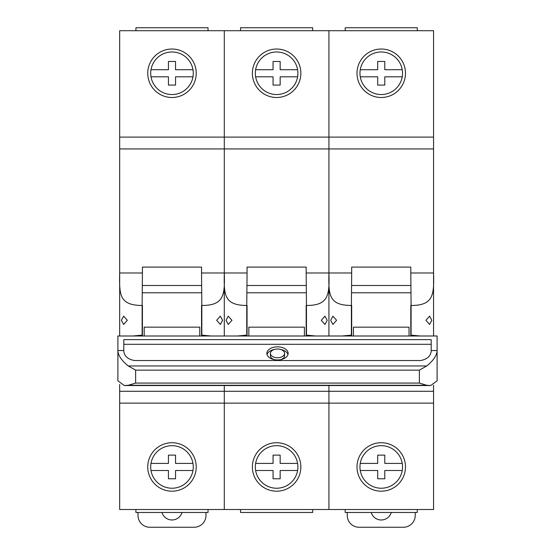 <?xml version="1.0" encoding="UTF-8"?>
<svg xmlns="http://www.w3.org/2000/svg" width="555" height="555" viewBox="0 0 555 555"><rect width="100%" height="100%" fill="white"/><g stroke="black" fill="none" stroke-linecap="round" stroke-linejoin="round"><path stroke-width="0.83" d="M119.672 274.829L119.672 335.997M119.672 384.49L119.672 509.518L433.559 509.518L433.559 385.239M119.672 137.106L224.296 137.106L224.296 30.705L119.672 30.705L119.672 272.991C119.214 295.17 119.589 305.299 142.135 305.472L142.135 335.13L132.839 335.997M127.324 320.304L123.64 316.163L121.385 320.304L123.64 324.439L127.324 320.304M119.672 272.991L142.427 272.991L142.427 267.101L201.541 267.101L201.541 272.991L224.296 272.991C223.845 295.17 224.213 305.299 246.76 305.472L246.76 335.13L237.471 335.997M142.135 305.472L142.427 272.991M201.541 272.991L201.833 305.472C224.123 305.527 224.914 294.878 224.296 272.991L247.058 272.991L247.058 267.101L306.173 267.101L306.173 272.991L328.928 272.991C328.477 295.17 328.844 305.299 351.391 305.472L351.391 335.13L342.102 335.997M119.672 148.927L224.296 148.927L224.296 137.106L328.928 137.106L328.928 30.705L224.296 30.705L224.296 272.991L224.296 148.927L328.928 148.927L328.928 272.991L351.683 272.991L351.683 267.101L410.797 267.101L410.797 272.991L433.559 272.991C434.177 294.878 433.379 305.527 411.095 305.472L410.797 272.991M119.672 391.289L224.296 391.289L224.296 385.531L224.296 509.518L224.296 403.117L328.928 403.117L328.928 509.518L328.928 403.117L433.559 403.117M224.296 274.829L224.296 335.997L224.296 274.829M211.129 335.997L201.833 335.13L201.541 335.997M222.583 320.304L220.328 316.163L216.644 320.304L220.328 324.439L222.583 320.304M142.427 335.997L142.135 335.13M142.427 305.472L142.427 335.13M201.541 305.472L201.541 335.13M201.541 285.492L142.427 285.492M201.541 292.769L142.427 292.769M208.042 30.705L208.042 27.75L135.926 27.75L135.926 30.705M119.672 403.117L224.296 403.117L224.296 391.289L328.928 391.289L328.928 403.117L328.928 391.289L433.559 391.289M196.22 466.956A24.233 24.233 0 0 0 171.988 442.717A24.233 24.233 0 0 0 147.748 466.956A24.233 24.233 0 0 0 171.988 491.189A24.233 24.233 0 0 0 196.22 466.956M196.22 73.267A24.233 24.233 0 0 0 171.988 49.027A24.233 24.233 0 0 0 147.748 73.267A24.233 24.233 0 0 0 171.988 97.5A24.233 24.233 0 0 0 196.22 73.267M193.265 73.267A21.277 21.277 0 0 1 171.988 94.544A21.277 21.277 0 0 1 150.703 73.267A21.277 21.277 0 0 1 171.988 51.983A21.277 21.277 0 0 1 193.265 73.267M193.265 466.956A21.277 21.277 0 0 1 171.988 488.233A21.277 21.277 0 0 1 150.703 466.956A21.277 21.277 0 0 1 171.988 445.672A21.277 21.277 0 0 1 193.265 466.956M208.042 509.518L208.042 512.473L135.926 512.473L135.926 509.518M144.203 335.997L144.203 327.159L199.765 327.159L199.765 335.997M205.974 512.473L205.974 515.428A11.821 11.821 0 0 1 194.153 527.25L149.815 527.25A11.821 11.821 0 0 1 137.994 515.428L137.994 512.473M161.956 512.473A10.455 10.455 0 0 0 182.012 512.473M151.002 76.812L168.436 76.812L168.436 85.088L175.533 85.088L175.533 76.812L192.967 76.812M192.967 69.722L175.533 69.722L175.533 61.445L168.436 61.445L168.436 69.722L151.002 69.722M192.967 463.411L175.533 463.411L175.533 455.135L168.436 455.135L168.436 463.411L151.002 463.411A21.277 21.277 0 0 0 150.703 466.956M151.002 470.501L168.436 470.501L168.436 478.778L175.533 478.778L175.533 470.501L192.967 470.501M231.955 320.304L228.272 316.163L226.017 320.304L228.272 324.439L231.955 320.304M246.76 305.472L247.058 272.991M306.173 272.991L306.464 305.472C328.754 305.527 329.545 294.878 328.928 272.991L328.928 148.927L433.559 148.927L433.559 272.991M328.928 385.531L328.928 391.289L328.928 385.531M328.928 274.829L328.928 335.997L328.928 274.829M433.559 137.106L433.559 30.705L328.928 30.705L328.928 148.927L328.928 137.106L433.559 137.106L433.559 148.927M315.753 335.997L306.464 335.13L306.173 335.997M327.207 320.304L324.952 316.163L321.269 320.304L324.952 324.439L327.207 320.304M247.058 335.997L246.76 335.13M247.058 305.472L247.058 335.13M306.173 305.472L306.173 335.13M306.173 285.492L247.058 285.492M306.173 292.769L247.058 292.769M312.673 30.705L312.673 27.75L240.558 27.75L240.558 30.705M300.852 466.956A24.233 24.233 0 0 0 276.612 442.717A24.233 24.233 0 0 0 252.379 466.956A24.233 24.233 0 0 0 276.612 491.189A24.233 24.233 0 0 0 300.852 466.956M300.852 73.267A24.233 24.233 0 0 0 276.612 49.027A24.233 24.233 0 0 0 252.379 73.267A24.233 24.233 0 0 0 276.612 97.5A24.233 24.233 0 0 0 300.852 73.267M297.896 73.267A21.277 21.277 0 0 1 276.612 94.544A21.277 21.277 0 0 1 255.335 73.267A21.277 21.277 0 0 1 276.612 51.983A21.277 21.277 0 0 1 297.896 73.267M297.896 466.956A21.277 21.277 0 0 1 276.612 488.233A21.277 21.277 0 0 1 255.335 466.956A21.277 21.277 0 0 1 276.612 445.672A21.277 21.277 0 0 1 297.598 470.501L280.157 470.501L280.157 478.778L273.067 478.778L273.067 470.501L255.633 470.501M312.673 509.518L312.673 512.473L240.558 512.473L240.558 509.518M248.827 335.997L248.827 327.159L304.397 327.159L304.397 335.997M255.633 76.812L273.067 76.812L273.067 85.088L280.157 85.088L280.157 76.812L297.598 76.812M297.598 69.722L280.157 69.722L280.157 61.445L273.067 61.445L273.067 69.722L255.633 69.722M297.598 463.411L280.157 463.411L280.157 455.135L273.067 455.135L273.067 463.411L255.633 463.411A21.277 21.277 0 0 0 255.335 466.956M336.587 320.304L332.903 316.163L330.648 320.304L332.903 324.439L336.587 320.304M351.391 305.472L351.683 272.991M433.559 274.822L433.559 335.997M420.385 335.997L411.095 335.13L410.797 335.997M431.839 320.304L429.584 316.163L425.9 320.304L429.584 324.439L431.839 320.304M351.683 335.997L351.391 335.13M351.683 305.472L351.683 335.13M410.797 305.472L410.797 335.13M410.797 285.492L351.683 285.492M410.797 292.769L351.683 292.769M417.298 30.705L417.298 27.75L345.182 27.75L345.182 30.705M405.476 466.956A24.233 24.233 0 0 0 381.243 442.717A24.233 24.233 0 0 0 357.004 466.956A24.233 24.233 0 0 0 381.243 491.189A24.233 24.233 0 0 0 405.476 466.956M405.476 73.267A24.233 24.233 0 0 0 381.243 49.027A24.233 24.233 0 0 0 357.004 73.267A24.233 24.233 0 0 0 381.243 97.5A24.233 24.233 0 0 0 405.476 73.267M402.521 73.267A21.277 21.277 0 0 1 381.243 94.544A21.277 21.277 0 0 1 359.959 73.267A21.277 21.277 0 0 1 381.243 51.983A21.277 21.277 0 0 1 402.521 73.267M402.521 466.956A21.277 21.277 0 0 1 381.243 488.233A21.277 21.277 0 0 1 359.959 466.956A21.277 21.277 0 0 1 381.243 445.672A21.277 21.277 0 0 1 402.521 466.956M417.298 509.518L417.298 512.473L345.182 512.473L345.182 509.518M353.459 335.997L353.459 327.159L409.028 327.159L409.028 335.997M415.23 512.473L415.23 515.428A11.821 11.821 0 0 1 403.409 527.25L359.078 527.25A11.821 11.821 0 0 1 347.25 515.428L347.25 512.473M371.212 512.473A10.455 10.455 0 0 0 391.275 512.473M360.257 76.812L377.698 76.812L377.698 85.088L384.788 85.088L384.788 76.812L402.222 76.812M402.222 69.722L384.788 69.722L384.788 61.445L377.698 61.445L377.698 69.722L360.257 69.722M402.222 463.411L384.788 463.411L384.788 455.135L377.698 455.135L377.698 463.411L360.257 463.411A21.277 21.277 0 0 0 359.959 466.956M360.257 470.501L377.698 470.501L377.698 478.778L384.788 478.778L384.788 470.501L402.222 470.501M117.896 380.827L117.896 350.552C118.055 355.325 121.503 360.459 128.24 365.96L135.628 370.15L135.628 383.075L128.24 385.281L124.306 385.531L117.896 380.827M431.193 350.552L437.104 350.552L437.104 380.827L430.694 385.531L426.76 385.281L419.372 383.075L419.372 370.15L426.76 365.96C433.51 360.438 436.958 355.304 437.104 350.552L437.104 335.997L117.896 335.997L117.896 350.552L123.807 350.552L123.807 351.308C124.452 356.289 127.997 359.356 134.449 360.528L420.551 360.528C426.975 359.383 430.527 356.31 431.193 351.308L431.193 339.632L123.807 339.632L123.807 350.552M431.193 344.294L123.807 344.294M277.5 346.84A10.642 6.549 0 0 0 266.858 353.389A10.642 6.549 0 0 0 277.5 359.945A10.642 6.549 0 0 0 288.142 353.389A10.642 6.549 0 0 0 277.5 346.84M277.5 357.76A7.09 4.371 0 0 0 284.59 353.389A7.09 4.371 0 0 0 277.5 349.026A7.09 4.371 0 0 0 270.41 353.389A7.09 4.371 0 0 0 277.5 357.76M284.59 353.389L284.59 355.72A7.09 4.371 180 0 1 280.511 359.675M274.489 359.675A7.09 4.371 180 0 1 270.41 355.72L270.41 353.389M274.489 349.435A10.642 6.549 0 0 0 267.031 354.555M287.969 354.555A10.642 6.549 0 0 0 280.511 349.435M201.833 305.472L201.833 335.13M306.464 305.472L306.464 335.13M411.095 305.472L411.095 335.13M426.76 365.96L128.24 365.96M426.76 385.281L128.24 385.281M419.372 383.075L135.628 383.075M419.372 370.15L135.628 370.15M124.306 385.531L430.694 385.531"/></g></svg>
